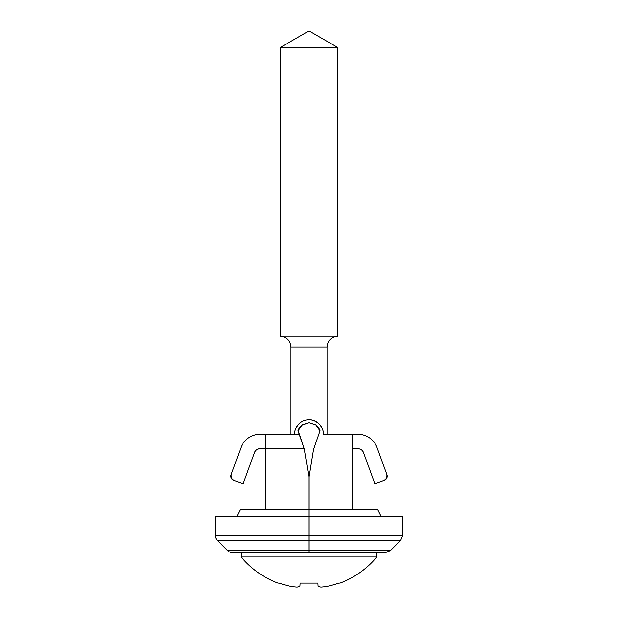 <?xml version="1.0" encoding="UTF-8"?>
<svg xmlns="http://www.w3.org/2000/svg" width="618" height="618" viewBox="0 0 618 618"><rect width="100%" height="100%" fill="white"/><g stroke="black" fill="none" stroke-linecap="round" stroke-linejoin="round"><path stroke-width="0.93" d="M301.708 425.362L309 422.766L315.829 425.006L320 430.808C320.093 429.757 318.703 427.826 315.829 425.006L309 422.766L315.821 424.999C318.649 427.741 320.047 429.672 320 430.808L313.542 449.479L309.147 476.71L309.147 509.356L352.291 509.356L352.291 448.745L352.291 509.356L309.147 509.356L309.147 516.571L402.805 516.571L309.147 516.571L309.147 535.227L402.805 535.227L309.147 535.227L309.147 540.333L400.688 540.333L309.147 540.333L309.147 550.538L390.483 550.538L309.147 550.538L309.147 552.646L385.385 552.646L309.147 552.646L309.147 509.356L240.456 509.356L308.853 509.356L308.853 476.71L304.21 448.745L265.709 448.745L265.709 509.356L265.709 448.745L304.21 448.745L299.429 434.315L294.57 434.315C294.23 431.395 295.636 427.996 298.795 424.11L295.976 428.004M377.544 509.356L381.151 516.571L377.544 509.356L352.291 509.356L377.544 509.356M308.853 509.356L308.853 552.646L308.853 550.538L227.517 550.538L308.853 550.538L308.853 540.333L217.312 540.333L308.853 540.333L308.853 535.227L215.195 535.227L308.853 535.227L308.853 516.571L215.195 516.571L215.195 535.227A7.215 7.215 0 0 0 217.312 540.333L227.517 550.538A7.215 7.215 0 0 0 232.615 552.646L308.853 552.646L232.615 552.646A7.215 7.215 0 0 1 227.517 550.538L217.312 540.333A7.215 7.215 0 0 1 215.195 535.227L215.195 516.571L308.853 516.571L308.853 476.71M309.023 419.885L309 419.885C311.997 419.568 315.396 420.982 319.197 424.102C322.364 427.988 323.77 431.395 323.43 434.315L352.291 434.315L352.291 448.745L352.291 434.315L323.43 434.307C323.446 430.367 322.04 426.961 319.197 424.102C316.377 421.291 312.978 419.885 309 419.885C305.022 419.885 301.615 421.291 298.795 424.11C295.96 426.968 294.554 430.367 294.57 434.315L265.709 434.315L265.709 448.745L259.931 448.745C257.243 448.745 255.435 450.012 254.508 452.546C255.528 450.151 257.343 448.884 259.931 448.745L265.709 448.745L265.709 434.315L299.429 434.315L298 430.808L302.187 424.991L309 422.766L316.045 425.169M302.171 425.006L302.179 424.999C299.297 427.826 297.915 429.757 298 430.808C297.953 429.68 299.351 427.741 302.187 424.991L309 422.766L302.171 425.006M321.036 426.312L320.564 425.647M319.212 424.118L318.733 423.654M352.291 448.745L358.069 448.745C360.657 448.884 362.472 450.151 363.492 452.546L374.84 483.732L384.334 480.279L374.84 483.732L363.492 452.546A5.771 5.771 0 0 0 358.069 448.745L352.291 448.745M352.291 434.315L358.069 434.315A20.201 20.201 0 0 1 377.05 447.61L386.922 474.732L377.05 447.61C375.597 443.616 373.133 440.402 369.657 437.969C366.173 435.535 362.31 434.315 358.069 434.315L352.291 434.315M304.458 449.479L298 430.808M320 430.808L313.542 449.479M259.931 434.315L265.709 434.315L259.931 434.315A20.201 20.201 0 0 0 240.95 447.61C242.403 443.616 244.867 440.402 248.343 437.969C251.827 435.535 255.69 434.315 259.931 434.315M299.429 434.315L298.965 433.944M254.508 452.546L243.16 483.732L233.666 480.279A4.326 4.326 0 0 1 231.078 474.732L240.95 447.61L231.078 474.732L231.225 478.038L233.666 480.279L243.16 483.732L254.508 452.546M386.922 474.732A4.326 4.326 0 0 1 384.334 480.279L386.775 478.038L386.922 474.732M309.147 476.71L309.147 509.356M338.726 583.098L340.024 583.098A88.328 88.328 0 0 0 376.825 556.98L309 556.98L309 583.098L317.899 583.098A87.818 1.53 90 0 0 318.1 586.335A86.906 35.35 90 0 0 320.927 587.1A86.906 79.398 90 0 0 327.277 586.335A87.818 87.81 90 0 0 338.726 583.098A87.818 87.81 -90 0 1 327.277 586.335A86.906 79.398 -90 0 1 320.927 587.1A86.906 35.35 -90 0 1 318.1 586.335A87.818 1.53 -90 0 1 317.899 583.098M277.976 583.098L279.274 583.098A87.818 87.81 -90 0 0 290.723 586.335A86.906 79.398 -90 0 0 297.073 587.1A86.906 35.35 -90 0 0 299.9 586.335A87.818 1.53 -90 0 0 300.101 583.098L309 583.098L309 556.98L241.174 556.98A88.328 88.328 0 0 0 277.976 583.098A88.328 88.328 0 0 1 241.174 556.98L241.174 552.646L241.174 556.98L376.825 556.98L376.825 552.646L376.825 556.98A88.328 88.328 0 0 1 340.024 583.098M327.038 434.315L327.038 347.007L290.962 347.007L290.962 434.315L290.962 347.007C290.275 340.479 286.667 336.872 280.139 336.184C286.667 336.872 290.275 340.479 290.962 347.007L327.038 347.007C327.725 340.479 331.333 336.872 337.861 336.184L337.861 47.563L280.139 47.563L280.139 336.184L337.861 336.184C331.333 336.872 327.725 340.479 327.038 347.007L327.038 434.315M337.861 47.563L309 30.9L280.139 47.563L337.861 47.563L337.861 336.184L280.139 336.184L280.139 47.563L309 30.9L337.861 47.563M300.101 583.098A87.818 1.53 90 0 1 299.9 586.335A86.906 35.35 90 0 1 297.073 587.1A86.906 79.398 90 0 1 290.723 586.335A87.818 87.81 90 0 1 279.274 583.098M309.147 512.623L309.046 509.356M236.849 516.571L240.456 509.356M385.385 552.646L390.483 550.538L400.688 540.333L402.805 535.227L402.805 516.571"/></g></svg>
